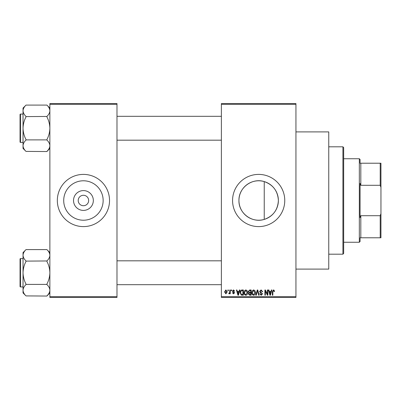 <?xml version="1.0" encoding="UTF-8"?>
<svg xmlns="http://www.w3.org/2000/svg" width="401" height="401" viewBox="0 0 401 401"><rect width="100%" height="100%" fill="white"/><g stroke="black" fill="none" stroke-linecap="round" stroke-linejoin="round"><path stroke-width="0.6" d="M93.333 200.5A9.905 9.905 0 0 1 83.433 210.405A9.905 9.905 0 0 1 73.528 200.5A9.905 9.905 0 0 1 83.433 190.595A9.905 9.905 0 0 1 93.333 200.5M78.21 200.5A5.218 5.218 0 0 0 83.433 205.718A5.218 5.218 0 0 0 88.651 200.5A5.218 5.218 0 0 0 83.433 195.282A5.218 5.218 0 0 0 78.21 200.5M63.714 200.5A19.714 19.714 0 0 0 83.433 220.214A19.714 19.714 0 0 0 103.147 200.5A19.714 19.714 0 0 0 83.433 180.786A19.714 19.714 0 0 0 63.714 200.5M57.333 200.5A26.1 26.1 0 0 0 83.433 226.6A26.1 26.1 0 0 0 109.528 200.5A26.1 26.1 0 0 0 83.433 174.4A26.1 26.1 0 0 0 57.333 200.5M264.239 219.412C252.074 223.382 238.535 213.222 238.946 200.5C238.55 187.763 252.069 177.618 264.239 181.588C273.106 184.751 277.823 191.051 278.379 200.5C277.823 209.949 273.111 216.249 264.239 219.412L264.239 181.588M278.379 200.5A19.714 19.714 0 0 1 258.66 220.214A19.714 19.714 0 0 1 238.946 200.5A19.714 19.714 0 0 1 258.66 180.786A19.714 19.714 0 0 1 278.379 200.5M232.565 200.5A26.1 26.1 0 0 0 258.66 226.6A26.1 26.1 0 0 0 284.76 200.5A26.1 26.1 0 0 0 258.66 174.4A26.1 26.1 0 0 0 232.565 200.5M295.943 131.899L328.755 131.899L328.755 269.101L295.943 269.101M295.943 104.31L221.377 104.31L221.377 103.563L295.943 103.563L295.943 297.437L221.377 297.437L221.377 296.69L295.943 296.69M227.888 289.978L228.359 289.978L228.359 290.725L227.888 290.725L227.888 289.978M231.141 289.978L231.613 289.978L231.613 290.725L231.141 290.725L231.141 289.978M239.387 289.978L239.883 289.978L238.44 295.201L237.943 295.201L236.43 289.978L236.926 289.978L237.337 291.537L238.976 291.537L239.387 289.978M247.211 290.73L247.678 292.519C247.783 293.998 247.171 294.915 245.848 295.266C244.545 294.925 243.938 294.033 244.019 292.585L244.49 290.71L245.848 289.913L247.211 290.73M255.006 290.73L255.477 292.519C255.577 293.998 254.966 294.915 253.643 295.266C252.344 294.925 251.733 294.033 251.813 292.585L252.284 290.71L253.648 289.913L255.006 290.73M261.091 289.913L262.66 291.672L262.189 291.743L261.046 290.519L260.084 291.417L262.525 293.838L261.176 295.266L259.748 293.707L260.219 293.642L261.161 294.655L262.048 293.818L261.903 293.286L260.329 292.67L259.612 291.427L261.091 289.913M271.382 289.978L271.878 289.978L270.434 295.201L269.938 295.201L268.424 289.978L268.921 289.978L269.332 291.537L270.971 291.537L271.382 289.978M221.377 104.31L221.377 296.69M274.174 290.279L274.454 291.537L273.983 291.607L273.407 290.519L272.896 290.915L272.83 295.201L272.354 295.201L272.354 291.657L273.432 289.913L274.174 290.279M267.407 289.978L267.883 289.978L267.883 295.201L267.377 295.201L265.372 291.016L265.372 295.201L264.896 295.201L264.896 289.978L265.407 289.978L267.407 294.159L267.407 289.978M257.282 289.978L257.748 289.978L259.151 295.201L258.66 295.201L257.542 290.59L256.289 295.201L255.793 295.201L257.282 289.978M249.668 289.978L251.136 289.978L251.136 295.201L249.663 295.201L248.359 293.888L248.871 292.79L248.224 291.512L249.668 289.978M241.953 289.978L243.342 289.978L243.342 295.201L241.262 295.101L240.154 292.62C240.034 291.131 240.63 290.254 241.953 289.978M233.507 289.913L234.665 291.131L234.189 291.201L233.472 290.454L232.836 291.041L234.595 292.76L233.527 293.843L232.43 292.76L232.901 292.69L233.512 293.301L234.124 292.84L232.359 291.136L233.507 289.913M229.783 289.978L230.259 289.978L230.259 293.778L229.783 293.778L229.783 293.171L229.217 293.843L228.765 293.642L228.901 293.096L229.693 292.725L229.783 289.978M225.888 289.913L227.207 291.878L225.888 293.843L224.565 291.918L225.888 289.913M116.987 297.437L49.874 297.437L49.874 296.69L116.987 296.69L116.987 297.437M116.987 104.31L49.874 104.31L49.874 103.563L116.987 103.563L116.987 296.69M49.874 104.31L49.874 296.69M270.369 293.667L270.81 292.149L269.492 292.149L270.154 294.655L270.369 293.667M253.638 294.655L255.001 292.509L253.648 290.519L252.289 292.6L252.49 293.778L253.638 294.655M250.665 294.59L250.665 293.031L249.272 293.081L248.831 293.803L249.838 294.59L250.665 294.59M250.665 292.419L250.665 290.59L249.166 290.655L248.695 291.507L249.728 292.419L250.665 292.419M245.843 294.655L247.206 292.509L245.853 290.519L244.495 292.6L244.695 293.778L245.843 294.655M242.866 294.59L242.866 290.59L242.014 290.59L240.821 291.352L240.63 292.625L241.352 294.484L242.866 294.59M238.374 293.667L238.816 292.149L237.497 292.149L238.154 294.655L238.374 293.667M225.898 293.301L226.735 291.878L225.873 290.454L225.041 291.878L225.898 293.301M342.92 146.811L343.667 147.558L343.667 253.442L342.92 254.189L342.92 146.811L328.755 146.811M49.874 148.42L46.892 151.538L26.015 151.403C24.145 149.628 23.153 147.733 23.032 145.718C23.143 143.723 24.135 141.829 26.015 140.034L26.015 139.613C24.14 136.039 23.148 132.25 23.032 128.245C23.148 124.23 24.14 120.44 26.015 116.876L26.015 116.46C24.145 114.686 23.153 112.791 23.032 110.776C23.143 108.781 24.135 106.887 26.015 105.092L46.892 105.092C48.762 106.866 49.759 108.761 49.874 110.776L49.814 109.984L49.874 110.776C49.769 112.766 48.772 114.661 46.892 116.46L26.015 116.596M26.015 151.403L23.032 148.42L23.032 108.069L26.015 105.087M20.05 115.568L20.05 114.526A0.446 0.446 0 0 1 20.496 114.079L20.496 142.415A0.446 0.446 0 0 1 20.05 141.964L20.05 114.526A0.446 0.446 0 0 1 20.496 114.079L23.032 114.079M20.496 142.415L23.032 142.415M46.892 116.596L46.892 116.876C48.767 120.455 49.764 124.245 49.874 128.245C49.759 132.26 48.767 136.049 46.892 139.613L46.892 139.894L26.015 139.894M46.892 139.894L46.892 140.034C48.762 141.809 49.759 143.703 49.874 145.718C49.769 147.708 48.772 149.603 46.892 151.403M46.892 105.092L49.874 108.069M360.073 237.783L360.815 237.783L360.073 237.783L360.073 241.512L359.326 242.259L343.667 242.259M360.073 163.217L360.815 163.217L360.073 163.217L360.073 159.488L359.326 158.741L343.667 158.741M380.203 163.217L380.95 163.217L380.95 187.392L380.203 185.292L380.203 163.217L360.815 163.217L360.815 185.292L360.073 183.412L360.073 217.588L360.815 215.708L360.815 237.783L380.203 237.783L380.203 215.708L380.95 213.608L380.95 237.783L380.203 237.783M359.326 242.259L359.326 158.741M360.815 215.708L380.203 215.708M380.95 187.392L380.95 213.608M360.815 185.292L380.203 185.292M20.05 141.964L20.05 140.921M49.874 292.93L46.892 296.048L26.015 295.908C24.145 294.133 23.153 292.239 23.032 290.224C23.143 288.234 24.135 286.339 26.015 284.54L26.015 284.124C24.14 280.545 23.148 276.755 23.032 272.755C23.148 268.74 24.14 264.951 26.015 261.387L26.015 260.966C24.145 259.191 23.153 257.297 23.032 255.282C23.143 253.292 24.135 251.397 26.015 249.597L46.892 249.597C48.762 251.372 49.759 253.267 49.874 255.282L49.814 254.495L49.874 255.282C49.769 257.277 48.772 259.171 46.892 260.966L26.015 261.106M26.015 295.908L23.032 292.93L23.032 252.58L26.015 249.597M20.05 260.079L20.05 259.036A0.446 0.446 0 0 1 20.496 258.585L20.496 286.921A0.446 0.446 0 0 1 20.05 286.474L20.05 259.036A0.446 0.446 0 0 1 20.496 258.585L23.032 258.585M20.496 286.921L23.032 286.921M46.892 261.106L46.892 261.387C48.767 264.961 49.764 268.75 49.874 272.755C49.759 276.77 48.767 280.56 46.892 284.124L46.892 284.404L26.015 284.404M46.892 284.404L46.892 284.54C48.762 286.314 49.759 288.209 49.874 290.224C49.769 292.219 48.772 294.113 46.892 295.908M46.892 249.597L49.874 252.58M20.05 286.474L20.05 285.432M342.92 254.189L328.755 254.189M221.377 116.315L116.987 116.315M221.377 140.175L116.987 140.175M116.987 284.685L221.377 284.685M116.987 260.825L221.377 260.825"/></g></svg>
